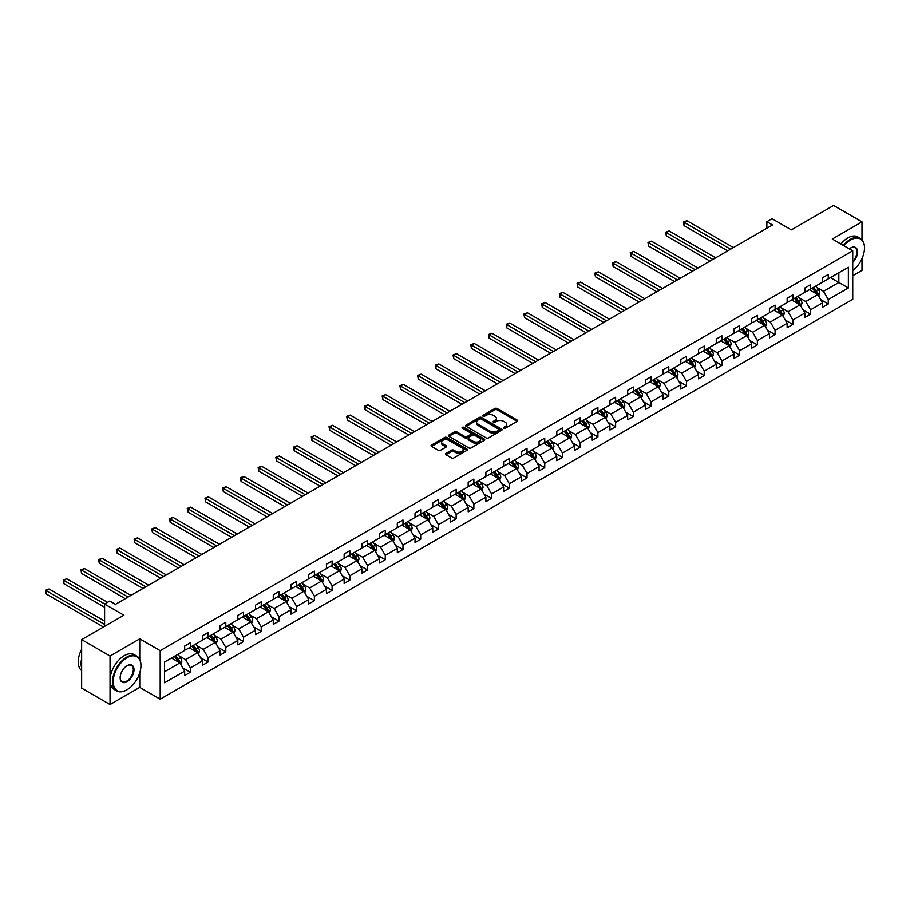 <?xml version="1.0" encoding="UTF-8"?>
<svg xmlns="http://www.w3.org/2000/svg" width="910" height="910" viewBox="0 0 910 910"><rect width="100%" height="100%" fill="white"/><g stroke="black" fill="none" stroke-linecap="round" stroke-linejoin="round"><path stroke-width="1.36" d="M503.776 428.2A1.103 0.637 0 0 0 505.334 428.2L517.176 421.353A1.581 0.91 0 0 0 517.642 420.716A1.581 0.91 0 0 0 517.176 420.067L497.11 408.488A1.581 0.91 0 0 0 494.881 408.488L483.039 415.324A1.103 0.637 0 0 0 484.598 416.223L486.133 415.335A5.051 2.912 0 0 1 493.265 415.335L494.938 416.302A5.051 2.912 0 0 1 496.416 418.361A5.051 2.912 0 0 1 494.938 420.42L493.402 421.307A1.103 0.637 0 0 0 494.96 422.206L496.496 421.33A5.051 2.912 0 0 1 503.628 421.33L505.312 422.286A5.051 2.912 0 0 1 506.779 424.356A5.051 2.912 0 0 1 505.312 426.415L503.776 427.29A1.103 0.637 0 0 0 503.776 428.2L503.776 427.29M861.997 239.728L861.997 221.858L833.606 205.467L791.347 229.866L772.044 218.719L766.868 221.699L766.868 228.262M852.738 275.741L861.997 270.395L861.997 258.577M139.742 659.432L139.742 638.854L110.042 656.008L110.042 704.533L81.638 688.142L81.638 639.605L123.897 615.217L104.593 604.058L104.593 626.364M110.042 656.008L81.638 639.605M445.934 453.419A1.581 0.91 0 0 0 445.468 454.056A1.581 0.91 0 0 0 445.934 454.704L451.565 457.957A1.581 0.91 0 0 0 453.794 457.957L466.955 450.359A1.581 0.91 0 0 0 467.41 449.711A1.581 0.91 0 0 0 466.955 449.074L446.878 437.483A1.581 0.91 0 0 0 444.649 437.483L431.499 445.081A1.581 0.91 0 0 0 431.033 445.718A1.581 0.91 0 0 0 431.499 446.366L438.301 450.291A1.581 0.91 0 0 0 440.531 450.291L446.162 447.037A1.581 0.91 0 0 0 446.617 446.4A1.581 0.91 0 0 0 446.162 445.752L442.783 443.807A4.22 2.434 0 0 1 441.555 442.089A4.22 2.434 0 0 1 444.148 439.837A4.22 2.434 0 0 1 448.755 440.36L461.962 447.993A4.22 2.434 0 0 1 463.201 449.711A4.22 2.434 0 0 1 460.596 451.963A4.22 2.434 0 0 1 456.001 451.44L453.794 450.166A1.581 0.91 0 0 0 451.565 450.166L445.934 453.419L445.934 454.704L451.565 451.474L451.565 450.166M104.593 604.058L109.757 601.078L115.433 604.354L772.544 224.975L766.868 221.699M139.742 638.854L160.194 650.661L852.738 250.819L852.738 299.345L160.194 699.187L160.194 650.661M861.997 221.858L832.297 239.011L852.738 250.819M486.236 437.938A1.581 0.91 0 0 0 488.465 437.938L501.626 430.339A1.581 0.91 0 0 0 502.092 429.691A1.581 0.91 0 0 0 501.626 429.054L481.561 417.462A1.581 0.91 0 0 0 479.331 417.462L466.17 425.061A1.581 0.91 0 0 0 465.704 425.698A1.581 0.91 0 0 0 466.17 426.346L486.236 437.938M462.769 428.439A1.103 0.637 0 0 1 463.884 428.587L463.884 427.279L484.291 439.064A1.581 0.91 0 0 1 484.746 439.701A1.581 0.91 0 0 1 484.291 440.349L471.13 447.947A1.581 0.91 0 0 1 468.9 447.947L448.835 436.356L454.465 433.126L454.465 431.818L448.835 435.071A1.581 0.91 0 0 0 448.368 435.708A1.581 0.91 0 0 0 448.835 436.356L448.835 435.071M454.465 433.126A1.581 0.91 0 0 1 456.695 433.126L456.695 431.818A1.581 0.91 0 0 0 454.465 431.818M456.695 431.818L464.828 436.516A1.581 0.91 0 0 0 467.058 436.516L470.8 434.354A1.581 0.91 0 0 0 471.255 433.717A1.581 0.91 0 0 0 470.8 433.069L462.325 428.178A1.103 0.637 0 0 1 463.884 427.279M164.562 662.036L184.673 650.434L184.673 646.032L190.349 642.756L190.349 647.146L202.384 640.196L202.384 635.806L208.071 632.53L208.071 636.92L220.106 629.97L220.106 625.568L225.794 622.292L225.794 626.683L237.828 619.733L237.828 615.342L243.505 612.066L243.505 616.457L255.551 609.507L255.551 605.116L261.227 601.829L261.227 606.231L273.273 599.28L273.273 594.878L278.949 591.602L278.949 595.993L290.984 589.043L290.984 584.652L296.671 581.376L296.671 585.767L308.706 578.817L308.706 574.426L314.394 571.139L314.394 575.541L326.428 568.579L326.428 564.189L332.104 560.913L332.104 565.303L344.151 558.353L344.151 553.962L349.827 550.687L349.827 555.077L361.873 548.127L361.873 543.725L367.549 540.449L367.549 544.84L379.584 537.89L379.584 533.499L385.271 530.223L385.271 534.614L397.306 527.663L397.306 523.273L402.982 519.985L402.982 524.387L415.028 517.437L415.028 513.035L420.704 509.759L420.704 514.15L432.75 507.2L432.75 502.809L438.427 499.533L438.427 503.924L450.473 496.974L450.473 492.572L456.149 489.296L456.149 493.698L468.184 486.736L468.184 482.346L473.871 479.07L473.871 483.46L485.906 476.51L485.906 472.119L491.582 468.832L491.582 473.234L503.628 466.284L503.628 461.882L509.304 458.606L509.304 462.997L521.35 456.046L521.35 451.656L527.026 448.38L527.026 452.771L539.073 445.82L539.073 441.43L544.749 438.142L544.749 442.544L556.784 435.583L556.784 431.192L562.471 427.916L562.471 432.307L574.506 425.357L574.506 420.966L580.182 417.69L580.182 422.081L592.228 415.131L592.228 410.728L597.904 407.452L597.904 411.843L609.95 404.893L609.95 400.502L615.626 397.226L615.626 401.617L627.661 394.667L627.661 390.276L633.349 386.989L633.349 391.391L645.383 384.441L645.383 380.039L651.071 376.763L651.071 381.153L663.106 374.203L663.106 369.813L668.782 366.537L668.782 370.927L680.828 363.977L680.828 359.575L686.504 356.299L686.504 360.701L698.55 353.74L698.55 349.349L704.226 346.073L704.226 350.464L716.261 343.514L716.261 339.123L721.948 335.836L721.948 340.238L733.983 333.287L733.983 328.885L739.671 325.609L739.671 330L751.706 323.05L751.706 318.659L757.382 315.383L757.382 319.774L769.428 312.824L769.428 308.433L775.104 305.146L775.104 309.548L787.15 302.586L787.15 298.196L792.826 294.92L792.826 299.31L804.861 292.36L804.861 287.969L810.548 284.693L810.548 289.084L822.583 282.134L822.583 277.732L828.271 274.456L828.271 278.847L848.37 267.244L848.37 287.969L828.271 299.572L828.271 303.974L822.583 307.25L822.583 302.859L810.548 309.81L810.548 314.2L804.861 317.476L804.861 313.086L792.826 320.036L792.826 324.426L787.15 327.714L787.15 323.312L775.104 330.262L775.104 334.664L769.428 337.94L769.428 333.549L757.382 340.499L757.382 344.89L751.706 348.166L751.706 343.775L739.671 350.725L739.671 355.116L733.983 358.403L733.983 354.001L721.948 360.963L721.948 365.354L716.261 368.63L716.261 364.239L704.226 371.189L704.226 375.58L698.55 378.867L698.55 374.465L686.504 381.415L686.504 385.817L680.828 389.093L680.828 384.702L668.782 391.653L668.782 396.043L663.106 399.319L663.106 394.929L651.071 401.879L651.071 406.269L645.383 409.557L645.383 405.155L633.349 412.116L633.349 416.507L627.661 419.783L627.661 415.392L615.626 422.342L615.626 426.733L609.95 430.009L609.95 425.618L597.904 432.568L597.904 436.971L592.228 440.247L592.228 435.856L580.182 442.806L580.182 447.197L574.506 450.473L574.506 446.082L562.471 453.032L562.471 457.423L556.784 460.71L556.784 456.308L544.749 463.258L544.749 467.66L539.073 470.936L539.073 466.546L527.026 473.496L527.026 477.887L521.35 481.162L521.35 476.772L509.304 483.722L509.304 488.113L503.628 491.4L503.628 486.998L491.582 493.959L491.582 498.35L485.906 501.626L485.906 497.235L473.871 504.185L473.871 508.576L468.184 511.864L468.184 507.462L456.149 514.412L456.149 518.814L450.473 522.09L450.473 517.699L438.427 524.649L438.427 529.04L432.75 532.316L432.75 527.925L420.704 534.875L420.704 539.266L415.028 542.553L415.028 538.151L402.982 545.113L402.982 549.503L397.306 552.779L397.306 548.389L385.271 555.339L385.271 559.73L379.584 563.006L379.584 558.615L367.549 565.565L367.549 569.967L361.873 573.243L361.873 568.852L349.827 575.803L349.827 580.193L344.151 583.469L344.151 579.078L332.104 586.029L332.104 590.419L326.428 593.707L326.428 589.305L314.394 596.255L314.394 600.657L308.706 603.933L308.706 599.542L296.671 606.492L296.671 610.883L290.984 614.159L290.984 609.768L278.949 616.718L278.949 621.109L273.273 624.396L273.273 619.994L261.227 626.956L261.227 631.347L255.551 634.623L255.551 630.232L243.505 637.182L243.505 641.573L237.828 644.86L237.828 640.458L225.794 647.408L225.794 651.81L220.106 655.086L220.106 650.695L208.071 657.646L208.071 662.036L202.384 665.312L202.384 660.922L190.349 667.872L190.349 672.262L184.673 675.55L184.673 671.148L164.562 682.762L164.562 662.036M189.212 647.806L197.618 652.663L185.583 659.613L179.008 655.814M185.583 659.613L190.349 667.872M197.618 652.663L202.384 660.922M184.673 649.376L185.583 649.899L190.349 647.146M206.934 637.58L215.34 642.426L203.294 649.376L196.719 645.588M203.294 649.376L208.071 657.646M215.34 642.426L220.106 650.695M202.384 639.15L203.294 639.673L208.071 636.92M224.656 627.343L233.062 632.2L221.016 639.15L214.441 635.351M221.016 639.15L225.794 647.408M233.062 632.2L237.828 640.458M220.106 628.924L221.016 629.447L225.794 626.683M242.367 617.116L250.773 621.962L238.738 628.924L232.164 625.124M238.738 628.924L243.505 637.182M250.773 621.962L255.551 630.232M237.828 618.686L238.738 619.209L243.505 616.457M260.089 606.879L268.495 611.736L256.461 618.686L249.886 614.887M256.461 618.686L261.227 626.956M268.495 611.736L273.273 619.994M255.551 608.46L256.461 608.983L261.227 606.231M277.812 596.653L286.218 601.51L274.183 608.46L267.608 604.661M274.183 608.46L278.949 616.718M286.218 601.51L290.984 609.768M273.273 598.223L274.183 598.746L278.949 595.993M295.534 586.427L303.94 591.272L291.894 598.223L285.319 594.435M291.894 598.223L296.671 606.492M303.94 591.272L308.706 599.542M290.984 587.996L291.894 588.52L296.671 585.767M313.256 576.189L321.662 581.046L309.616 587.996L303.041 584.197M309.616 587.996L314.394 596.255M321.662 581.046L326.428 589.305M308.706 577.77L309.616 578.294L314.394 575.541M330.967 565.963L339.373 570.809L327.338 577.77L320.764 573.971M327.338 577.77L332.104 586.029M339.373 570.809L344.151 579.078M326.428 567.533L327.338 568.056L332.104 565.303M348.689 555.726L357.095 560.583L345.061 567.533L338.486 563.745M345.061 567.533L349.827 575.803M357.095 560.583L361.873 568.852M344.151 557.307L345.061 557.83L349.827 555.077M366.411 545.5L374.818 550.357L362.772 557.307L356.208 553.508M362.772 557.307L367.549 565.565M374.818 550.357L379.584 558.615M361.873 547.069L362.772 547.604L367.549 544.84M384.134 535.273L392.54 540.119L380.494 547.069L373.919 543.281M380.494 547.069L385.271 555.339M392.54 540.119L397.306 548.389M379.584 536.843L380.494 537.366L385.271 534.614M401.856 525.036L410.262 529.893L398.216 536.843L391.641 533.044M398.216 536.843L402.982 545.113M410.262 529.893L415.028 538.151M397.306 526.617L398.216 527.14L402.982 524.387M419.567 514.81L427.973 519.667L415.938 526.617L409.363 522.818M415.938 526.617L420.704 534.875M427.973 519.667L432.75 527.925M415.028 516.38L415.938 516.903L420.704 514.15M437.289 504.584L445.695 509.429L433.661 516.38L427.086 512.592M433.661 516.38L438.427 524.649M445.695 509.429L450.473 517.699M432.75 506.153L433.661 506.677L438.427 503.924M455.011 494.346L463.417 499.203L451.371 506.153L444.797 502.354M451.371 506.153L456.149 514.412M463.417 499.203L468.184 507.462M450.473 495.927L451.371 496.45L456.149 493.698M472.734 484.12L481.14 488.966L469.094 495.927L462.519 492.128M469.094 495.927L473.871 504.185M481.14 488.966L485.906 497.235M468.184 485.69L469.094 486.213L473.871 483.46M490.456 473.882L498.862 478.74L486.816 485.69L480.241 481.89M486.816 485.69L491.582 493.959M498.862 478.74L503.628 486.998M485.906 475.464L486.816 475.987L491.582 473.234M508.167 463.656L516.573 468.513L504.538 475.464L497.963 471.664M504.538 475.464L509.304 483.722M516.573 468.513L521.35 476.772M503.628 465.226L504.538 465.749L509.304 462.997M525.889 453.43L534.295 458.276L522.26 465.226L515.686 461.438M522.26 465.226L527.026 473.496M534.295 458.276L539.073 466.546M521.35 455L522.26 455.523L527.026 452.771M543.611 443.193L552.017 448.05L539.971 455L533.396 451.201M539.971 455L544.749 463.258M552.017 448.05L556.784 456.308M539.073 444.774L539.971 445.297L544.749 442.544M561.333 432.967L569.74 437.824L557.693 444.774L551.119 440.975M557.693 444.774L562.471 453.032M569.74 437.824L574.506 446.082M556.784 434.536L557.693 435.06L562.471 432.307M579.056 422.729L587.462 427.586L575.416 434.536L568.841 430.748M575.416 434.536L580.182 442.806M587.462 427.586L592.228 435.856M574.506 424.31L575.416 424.834L580.182 422.081M596.767 412.503L605.173 417.36L593.138 424.31L586.563 420.511M593.138 424.31L597.904 432.568M605.173 417.36L609.95 425.618M592.228 414.073L593.138 414.607L597.904 411.843M614.489 402.277L622.895 407.123L610.86 414.073L604.285 410.285M610.86 414.073L615.626 422.342M622.895 407.123L627.661 415.392M609.95 403.847L610.86 404.37L615.626 401.617M632.211 392.039L640.617 396.897L628.571 403.847L621.996 400.047M628.571 403.847L633.349 412.116M640.617 396.897L645.383 405.155M627.661 393.62L628.571 394.144L633.349 391.391M649.933 381.813L658.339 386.67L646.293 393.62L639.719 389.821M646.293 393.62L651.071 401.879M658.339 386.67L663.106 394.929M645.383 383.383L646.293 383.906L651.071 381.153M667.656 371.587L676.05 376.433L664.016 383.383L657.441 379.595M664.016 383.383L668.782 391.653M676.05 376.433L680.828 384.702M663.106 373.157L664.016 373.68L668.782 370.927M685.366 361.35L693.773 366.207L681.738 373.157L675.163 369.358M681.738 373.157L686.504 381.415M693.773 366.207L698.55 374.465M680.828 362.931L681.738 363.454L686.504 360.701M703.089 351.123L711.495 355.969L699.46 362.931L692.885 359.132M699.46 362.931L704.226 371.189M711.495 355.969L716.261 364.239M698.55 352.693L699.46 353.216L704.226 350.464M720.811 340.886L729.217 345.743L717.171 352.693L710.596 348.894M717.171 352.693L721.948 360.963M729.217 345.743L733.983 354.001M716.261 342.467L717.171 342.99L721.948 340.238M738.533 330.66L746.939 335.517L734.893 342.467L728.318 338.668M734.893 342.467L739.671 350.725M746.939 335.517L751.706 343.775M733.983 332.23L734.893 332.764L739.671 330M756.244 320.434L764.65 325.279L752.615 332.23L746.041 328.442M752.615 332.23L757.382 340.499M764.65 325.279L769.428 333.549M751.706 322.003L752.615 322.527L757.382 319.774M773.966 310.196L782.372 315.053L770.338 322.003L763.763 318.204M770.338 322.003L775.104 330.262M782.372 315.053L787.15 323.312M769.428 311.777L770.338 312.301L775.104 309.548M791.689 299.97L800.095 304.827L788.06 311.777L781.485 307.978M788.06 311.777L792.826 320.036M800.095 304.827L804.861 313.086M787.15 301.54L788.06 302.063L792.826 299.31M809.411 289.733L817.817 294.59L805.771 301.54L799.196 297.752M805.771 301.54L810.548 309.81M817.817 294.59L822.583 302.859M804.861 291.314L805.771 291.837L810.548 289.084M830.42 277.607L838.827 282.464L823.493 291.314L816.918 287.514M823.493 291.314L828.271 299.572M848.37 287.969L838.827 282.464L838.827 272.75L848.37 267.244M110.042 704.533L139.742 687.38L160.194 699.187M822.583 281.076L823.493 281.611L828.271 278.847M164.562 671.739L179.896 662.889L171.489 658.032M179.896 662.889L184.673 671.148M820.706 299.606L828.271 303.974M802.995 309.844L810.548 314.2M785.273 320.07L792.826 324.426M767.551 330.296L775.104 334.664M749.829 340.533L757.382 344.89M732.106 350.76L739.671 355.116M714.395 360.986L721.948 365.354M696.673 371.223L704.226 375.58M678.951 381.449L686.504 385.817M661.229 391.687L668.782 396.043M643.518 401.913L651.071 406.269M625.796 412.139L633.349 416.507M608.073 422.376L615.626 426.733M590.351 432.603L597.904 436.971M572.629 442.84L580.182 447.197M554.918 453.066L562.471 457.423M537.196 463.292L544.749 467.66M519.473 473.53L527.026 477.887M501.751 483.756L509.304 488.113M484.029 493.982L491.582 498.35M466.318 504.22L473.871 508.576M448.596 514.446L456.149 518.814M430.874 524.683L438.427 529.04M413.151 534.909L420.704 539.266M395.429 545.135L402.982 549.503M377.718 555.373L385.271 559.73M359.996 565.599L367.549 569.967M342.274 575.837L349.827 580.193M324.551 586.063L332.104 590.419M306.829 596.289L314.394 600.657M289.118 606.526L296.671 610.883M271.396 616.753L278.949 621.109M253.674 626.979L261.227 631.347M235.952 637.216L243.505 641.573M218.229 647.442L225.794 651.81M200.518 657.68L208.071 662.036M182.796 667.906L190.349 672.262M139.742 687.38L139.742 672.888M504.22 428.348L505.312 427.723A5.051 2.912 0 0 0 506.779 425.664L506.779 424.356M496.416 418.361L496.416 419.681A5.051 2.912 0 0 1 494.938 421.739L493.846 422.365M517.164 421.364L497.11 409.796A1.581 0.91 0 0 0 494.881 409.796L483.472 416.382M501.603 430.35L481.561 418.771A1.581 0.91 0 0 0 479.331 418.771L466.193 426.358M498.839 430.146A1.103 0.637 0 0 0 498.839 429.247L481.219 419.066A1.103 0.637 0 0 0 479.661 419.066L478.046 420.01A5.051 2.912 0 0 0 476.567 422.069A5.051 2.912 0 0 0 478.046 424.128L490.092 431.078A5.051 2.912 0 0 0 497.224 431.078L498.839 430.146L498.839 431.454A1.103 0.637 0 0 0 499.158 431.01L499.158 429.691M476.567 422.069L476.567 423.377A5.051 2.912 0 0 0 478.046 425.436L478.046 424.128M498.839 431.454L497.224 432.387A5.051 2.912 0 0 1 490.092 432.387L478.046 425.436M456.695 433.126L464.828 437.824A1.581 0.91 0 0 0 467.058 437.824L470.8 435.674A1.581 0.91 0 0 0 471.255 435.025L471.255 433.717M463.884 428.587L484.268 440.36M473.28 441.396A4.22 2.434 0 0 0 477.875 441.919A4.22 2.434 0 0 0 480.48 439.666A4.22 2.434 0 0 0 479.24 437.949L474.588 435.264A1.581 0.91 0 0 0 472.358 435.264L468.627 437.414A1.581 0.91 0 0 0 468.161 438.063A1.581 0.91 0 0 0 468.627 438.7L473.28 441.396L473.28 442.704A4.22 2.434 0 0 0 477.875 443.227A4.22 2.434 0 0 0 480.48 440.986L480.48 439.666M468.161 438.063L468.161 439.371A1.581 0.91 0 0 0 468.627 440.019L468.627 438.7M473.28 442.704L468.627 440.019M463.201 449.711L463.201 451.019A4.22 2.434 0 0 1 460.596 453.271A4.22 2.434 0 0 1 456.001 452.748L453.794 451.474A1.581 0.91 0 0 0 451.565 451.474M441.555 442.089L441.555 443.397A4.22 2.434 0 0 0 442.783 445.115L442.783 443.807M446.139 447.049L442.783 445.115M466.932 450.37L446.878 438.791A1.581 0.91 0 0 0 444.649 438.791L431.522 446.378L431.499 445.081M818.682 296.091L819.728 293.065A4.254 2.457 -120 0 0 818.363 289.448L815.815 286.036M811.242 290.79L810.139 289.323M733.414 247.565L686.879 220.698L684.036 222.347L684.036 225.623L727.738 250.853M817.191 294.226L817.419 293.248A4.254 2.457 -120 0 0 816.202 290.688L813.654 287.287M812.584 287.901L815.394 291.644A2.173 1.251 60 0 1 815.792 292.303L817.419 293.248M812.289 288.072L814.848 291.473A4.254 2.457 60 0 1 815.906 293.486M684.036 225.623L683.421 221.983L730.582 249.215M683.421 221.983L686.879 220.698M852.738 270.566A19.599 11.318 120 0 0 864.5 247.964A19.599 11.318 120 0 0 850.645 239.967A19.599 11.318 120 0 0 843.991 245.768M843.399 245.427A20.077 11.591 -60 0 1 850.304 239.375A20.077 11.591 -60 0 1 860.337 238.374A20.077 11.591 -60 0 1 864.5 247.565A20.077 11.591 -60 0 1 864.5 247.77M849.348 248.851A9.794 5.653 -60 0 1 850.645 247.964L850.645 247.964A9.794 5.653 -60 0 1 857.493 250.785A9.794 5.653 -60 0 1 852.738 262.376M840.897 243.982A20.077 11.591 -60 0 1 847.802 237.931A20.077 11.591 -60 0 1 857.846 236.93L860.337 238.374M852.738 261.42A9.316 5.38 120 0 0 854.956 247.702A9.316 5.38 120 0 0 850.475 248.066M126.74 689.905L127.081 689.712A19.599 11.318 120 0 0 140.936 665.711A19.599 11.318 120 0 0 127.081 657.702A19.599 11.318 120 0 0 113.227 681.715A19.599 11.318 120 0 0 127.081 689.712L126.74 689.905A20.077 11.591 -60 0 1 116.696 690.906A20.077 11.591 -60 0 1 113.625 674.81A20.077 11.591 -60 0 1 126.74 657.122A20.077 11.591 -60 0 1 136.784 656.121A20.077 11.591 -60 0 1 140.936 665.312A20.077 11.591 -60 0 1 140.936 665.517M127.081 681.715A9.794 5.653 -60 0 1 120.154 677.711A9.794 5.653 -60 0 1 127.081 665.711L127.081 665.711A9.794 5.653 -60 0 1 134.009 669.714A9.794 5.653 -60 0 1 127.081 681.715M120.154 677.506A9.316 5.38 120 0 0 122.076 681.579A9.316 5.38 120 0 0 126.74 681.124A9.316 5.38 120 0 0 132.826 672.911A9.316 5.38 120 0 0 131.393 665.449A9.316 5.38 120 0 0 126.911 665.813M116.696 690.906L114.205 689.462A20.077 11.591 -60 0 1 111.122 673.366A20.077 11.591 -60 0 1 124.238 655.678A20.077 11.591 -60 0 1 134.282 654.677L136.784 656.121M81.638 667.803A20.077 11.591 -60 0 1 81.638 658.624M81.638 670.59A20.077 11.591 -60 0 1 81.638 649.285M800.959 306.317L802.006 303.303A4.254 2.457 -120 0 0 800.641 299.674L798.093 296.273M793.52 301.028L792.417 299.549M715.692 257.803L669.157 230.935L666.325 232.573L666.325 235.849L710.016 261.079M799.469 304.463L799.708 303.485A4.254 2.457 -120 0 0 798.491 300.926L795.932 297.513M794.874 298.127L797.672 301.881A2.173 1.251 60 0 1 798.07 302.541L799.708 303.485M794.578 298.309L797.126 301.711A4.254 2.457 60 0 1 798.184 303.724M666.325 235.849L665.699 232.209L712.86 259.441M665.699 232.209L669.157 230.935M783.237 316.543L784.284 313.529A4.254 2.457 -120 0 0 782.93 309.9L780.37 306.499M775.798 311.254L774.694 309.775M697.981 268.029L651.446 241.161L648.603 242.799L648.603 246.087L692.294 271.305M781.747 314.689L781.986 313.711A4.254 2.457 -120 0 0 780.769 311.152L778.221 307.751M777.151 308.365L779.961 312.107A2.173 1.251 60 0 1 780.348 312.767L781.986 313.711M776.856 308.536L779.404 311.937A4.254 2.457 60 0 1 780.462 313.95M648.603 246.087L647.977 242.447L695.138 269.667M647.977 242.447L651.446 241.161M765.515 326.781L766.561 323.767A4.254 2.457 -120 0 0 765.208 320.138L762.66 316.737M758.076 321.492L756.972 320.013M680.259 278.267L633.724 251.399L630.88 253.037L630.88 256.313L674.583 281.543M764.025 324.915L764.264 323.937A4.254 2.457 -120 0 0 763.046 321.378L760.498 317.977M759.429 318.591L762.239 322.345A2.173 1.251 60 0 1 762.625 323.004L764.264 323.937M759.133 318.762L761.681 322.174A4.254 2.457 60 0 1 762.739 324.176M630.88 256.313L630.255 252.673L677.415 279.905M630.255 252.673L633.724 251.399M747.804 337.007L748.839 333.993A4.254 2.457 -120 0 0 747.485 330.364L744.937 326.963M740.365 331.718L739.25 330.239M662.537 288.493L616.002 261.625L613.158 263.263L613.158 266.539L656.861 291.769M746.302 335.153L746.541 334.175A4.254 2.457 -120 0 0 745.324 331.615L742.776 328.203M741.707 328.828L744.516 332.571A2.173 1.251 60 0 1 744.915 333.231L746.541 334.175M741.411 328.999L743.959 332.4A4.254 2.457 60 0 1 745.028 334.414M613.158 266.539L612.532 262.899L659.693 290.131M612.532 262.899L616.002 261.625M730.082 347.245L731.128 344.219A4.254 2.457 -120 0 0 729.763 340.602L727.215 337.189M722.642 341.944L721.539 340.476M644.815 298.719L598.279 271.851L595.447 273.489L595.447 276.776L639.139 302.006M728.591 345.379L728.83 344.401A4.254 2.457 -120 0 0 727.602 341.841L725.054 338.44M723.985 339.055L726.794 342.797A2.173 1.251 60 0 1 727.192 343.457L728.83 344.401M723.689 339.225L726.248 342.626A4.254 2.457 60 0 1 727.306 344.64M595.447 276.776L594.821 273.137L641.982 300.357M594.821 273.137L598.279 271.851M712.359 357.471L713.406 354.456A4.254 2.457 -120 0 0 712.041 350.828L709.493 347.427M704.92 352.181L703.817 350.703M627.104 308.956L580.557 282.089L577.725 283.727L577.725 287.003L621.416 312.232M710.869 355.617L711.108 354.638A4.254 2.457 -120 0 0 709.891 352.079L707.332 348.666M706.274 349.281L709.072 353.034A2.173 1.251 60 0 1 709.47 353.694L711.108 354.638M705.978 349.451L708.526 352.864A4.254 2.457 60 0 1 709.584 354.866M577.725 287.003L577.099 283.363L624.26 310.594M577.099 283.363L580.557 282.089M694.637 367.697L695.684 364.683A4.254 2.457 -120 0 0 694.33 361.054L691.771 357.653M687.198 362.408L686.094 360.929M609.381 319.183L562.846 292.315L560.003 293.953L560.003 297.229L603.694 322.459M693.147 365.843L693.386 364.864A4.254 2.457 -120 0 0 692.169 362.305L689.621 358.904M688.552 359.518L691.361 363.261A2.173 1.251 60 0 1 691.748 363.92L693.386 364.864M688.256 359.689L690.804 363.09A4.254 2.457 60 0 1 691.862 365.103M560.003 297.229L559.377 293.6L606.538 320.821M559.377 293.6L562.846 292.315M676.915 377.934L677.961 374.909A4.254 2.457 -120 0 0 676.608 371.291L674.06 367.879M669.476 372.645L668.372 371.166M591.659 329.409L545.124 302.541L542.28 304.19L542.28 307.466L585.983 332.696M675.425 376.069L675.664 375.091A4.254 2.457 -120 0 0 674.446 372.531L671.898 369.13M670.829 369.744L673.639 373.498A2.173 1.251 60 0 1 674.026 374.147L675.664 375.091M670.534 369.915L673.082 373.316A4.254 2.457 60 0 1 674.139 375.329M542.28 307.466L541.655 303.826L588.815 331.058M541.655 303.826L545.124 302.541M659.204 388.161L660.239 385.146A4.254 2.457 -120 0 0 658.885 381.517L656.337 378.116M651.765 382.871L650.65 381.392M573.937 339.646L527.402 312.778L524.558 314.416L524.558 317.692L568.261 342.922M656.588 386.113L657.941 385.328A4.254 2.457 -120 0 0 656.724 382.769L654.176 379.356M653.107 379.982L655.917 383.724A2.173 1.251 60 0 1 656.315 384.384L657.941 385.328M652.811 380.152L655.359 383.554A4.254 2.457 60 0 1 656.428 385.567M524.558 317.692L523.933 314.052L571.105 341.284M523.933 314.052L527.402 312.778M641.482 398.387L642.528 395.372A4.254 2.457 -120 0 0 641.163 391.755L638.615 388.342M634.042 393.097L632.939 391.63M556.215 349.872L509.68 323.004L506.847 324.642L506.847 327.93L550.539 353.16M639.992 396.533L640.231 395.554A4.254 2.457 -120 0 0 639.002 392.995L636.454 389.594M635.385 390.208L638.194 393.95A2.173 1.251 60 0 1 638.592 394.61L640.231 395.554M635.089 390.379L637.648 393.78A4.254 2.457 60 0 1 638.706 395.793M506.847 327.93L506.222 324.29L553.382 351.51M506.222 324.29L509.68 323.004M623.76 408.624L624.806 405.61A4.254 2.457 -120 0 0 623.441 401.981L620.893 398.58M616.32 403.335L615.217 401.856M538.504 360.11L491.957 333.242L489.125 334.88L489.125 338.156L532.816 363.386M622.269 406.759L622.508 405.792A4.254 2.457 -120 0 0 621.291 403.221L618.732 399.82M617.674 400.434L620.472 404.188A2.173 1.251 60 0 1 620.87 404.848L622.508 405.792M617.378 400.605L619.926 404.017A4.254 2.457 60 0 1 620.984 406.019M489.125 338.156L488.499 334.516L535.66 361.748M488.499 334.516L491.957 333.242M606.037 418.85L607.084 415.836A4.254 2.457 -120 0 0 605.73 412.207L603.171 408.806M598.598 413.561L597.495 412.082M520.782 370.336L474.247 343.468L471.403 345.106L471.403 348.382L515.094 373.612M604.547 416.996L604.786 416.018A4.254 2.457 -120 0 0 603.569 413.459L601.021 410.057M599.952 410.672L602.761 414.414A2.173 1.251 60 0 1 603.148 415.074L604.786 416.018M599.656 410.842L602.204 414.243A4.254 2.457 60 0 1 603.262 416.257M471.403 348.382L470.777 344.742L517.938 371.974M470.777 344.742L474.247 343.468M588.315 429.088L589.361 426.062A4.254 2.457 -120 0 0 588.008 422.445L585.46 419.032M580.887 423.787L579.772 422.32M503.059 380.562L456.524 353.694L453.68 355.344L453.68 358.62L497.383 383.849M586.825 427.222L587.064 426.244A4.254 2.457 -120 0 0 585.847 423.685L583.299 420.284M582.229 420.898L585.039 424.64A2.173 1.251 60 0 1 585.426 425.3L587.064 426.244M581.934 421.068L584.482 424.47A4.254 2.457 60 0 1 585.539 426.483M453.68 358.62L453.055 354.98L500.216 382.211M453.055 354.98L456.524 353.694M570.604 439.314L571.639 436.299A4.254 2.457 -120 0 0 570.286 432.671L567.738 429.27M563.165 434.024L562.062 432.546M485.337 390.799L438.802 363.932L435.958 365.57L435.958 368.846L479.661 394.075M567.988 437.266L569.341 436.482A4.254 2.457 -120 0 0 568.124 433.922L565.576 430.51M564.507 431.124L567.317 434.878A2.173 1.251 60 0 1 567.715 435.537L569.341 436.482M564.211 431.306L566.759 434.707A4.254 2.457 60 0 1 567.829 436.709M435.958 368.846L435.333 365.206L482.505 392.438M435.333 365.206L438.802 363.932M552.882 449.54L553.928 446.526A4.254 2.457 -120 0 0 552.563 442.897L550.015 439.496M545.443 444.251L544.339 442.772M467.615 401.026L421.08 374.158L418.247 375.796L418.247 379.083L461.939 404.302M551.392 447.686L551.631 446.708A4.254 2.457 -120 0 0 550.402 444.148L547.854 440.747M546.796 441.361L549.595 445.104A2.173 1.251 60 0 1 549.993 445.763L551.631 446.708M546.489 441.532L549.048 444.933A4.254 2.457 60 0 1 550.106 446.947M418.247 379.083L417.622 375.443L464.783 402.664M417.622 375.443L421.08 374.158M535.16 459.777L536.206 456.752A4.254 2.457 -120 0 0 534.841 453.135L532.293 449.733M527.72 454.488L526.617 453.009M449.904 411.263L403.358 384.395L400.525 386.033L400.525 389.309L444.216 414.539M533.669 457.912L533.908 456.934A4.254 2.457 -120 0 0 532.691 454.374L530.132 450.973M529.074 451.587L531.872 455.341A2.173 1.251 60 0 1 532.27 455.99L533.908 456.934M528.778 451.758L531.326 455.171A4.254 2.457 60 0 1 532.384 457.173M400.525 389.309L399.899 385.669L447.06 412.901M399.899 385.669L403.358 384.395M517.437 470.004L518.484 466.989A4.254 2.457 -120 0 0 517.13 463.361L514.571 459.959M509.998 464.714L508.895 463.236M432.182 421.489L385.647 394.622L382.803 396.26L382.803 399.536L426.506 424.765M515.947 468.149L516.186 467.171A4.254 2.457 -120 0 0 514.969 464.612L512.421 461.199M511.352 461.825L514.161 465.567A2.173 1.251 60 0 1 514.548 466.227L516.186 467.171M511.056 461.996L513.604 465.397A4.254 2.457 60 0 1 514.662 467.41M382.803 399.536L382.177 395.896L429.338 423.127M382.177 395.896L385.647 394.622M499.715 480.23L500.762 477.215A4.254 2.457 -120 0 0 499.408 473.598L496.86 470.186M492.287 474.94L491.173 473.473M414.459 431.715L367.924 404.848L365.081 406.486L365.081 409.773L408.783 435.003M498.225 478.376L498.464 477.397A4.254 2.457 -120 0 0 497.247 474.838L494.699 471.437M493.629 472.051L496.439 475.793A2.173 1.251 60 0 1 496.837 476.453L498.464 477.397M493.334 472.222L495.882 475.623A4.254 2.457 60 0 1 496.951 477.636M365.081 409.773L364.455 406.133L411.616 433.353M364.455 406.133L367.924 404.848M482.004 490.467L483.039 487.453A4.254 2.457 -120 0 0 481.686 483.824L479.138 480.423M474.565 485.178L473.462 483.699M396.737 441.953L350.202 415.085L347.358 416.723L347.358 419.999L391.061 445.229M479.388 488.42L480.742 487.635A4.254 2.457 -120 0 0 479.524 485.075L476.976 481.663M475.907 482.277L478.717 486.031A2.173 1.251 60 0 1 479.115 486.691L480.742 487.635M475.611 482.448L478.159 485.86A4.254 2.457 60 0 1 479.229 487.862M347.358 419.999L346.733 416.359L393.905 443.591M346.733 416.359L350.202 415.085M464.282 500.693L465.328 497.679A4.254 2.457 -120 0 0 463.963 494.05L461.415 490.649M456.843 495.404L455.739 493.925M379.015 452.179L332.48 425.311L329.647 426.949L329.647 430.225L373.339 455.455M462.792 498.839L463.031 497.861A4.254 2.457 -120 0 0 461.814 495.302L459.254 491.9M458.196 492.515L460.995 496.257A2.173 1.251 60 0 1 461.393 496.917L463.031 497.861M457.889 492.685L460.449 496.087A4.254 2.457 60 0 1 461.507 498.1M329.647 430.225L329.022 426.585L376.183 453.817M329.022 426.585L332.48 425.311M446.56 510.931L447.606 507.905A4.254 2.457 -120 0 0 446.241 504.288L443.693 500.875M439.12 505.63L438.017 504.163M361.304 462.405L314.758 435.537L311.925 437.187L311.925 440.463L355.617 465.692M445.07 509.065L445.308 508.087A4.254 2.457 -120 0 0 444.091 505.528L441.543 502.127M440.474 502.741L443.284 506.495A2.173 1.251 60 0 1 443.671 507.143L445.308 508.087M440.178 502.911L442.726 506.313A4.254 2.457 60 0 1 443.784 508.326M311.925 440.463L311.3 436.823L358.46 464.054M311.3 436.823L314.758 435.537M428.837 521.157L429.884 518.143A4.254 2.457 -120 0 0 428.53 514.514L425.971 511.113M421.398 515.868L420.295 514.389M343.582 472.643L297.047 445.775L294.203 447.413L294.203 450.689L337.906 475.919M427.347 519.303L427.586 518.325A4.254 2.457 -120 0 0 426.369 515.765L423.821 512.353M422.752 512.978L425.561 516.721A2.173 1.251 60 0 1 425.948 517.38L427.586 518.325M422.456 513.149L425.004 516.55A4.254 2.457 60 0 1 426.062 518.563M294.203 450.689L293.577 447.049L340.738 474.281M293.577 447.049L297.047 445.775M411.115 531.383L412.162 528.369A4.254 2.457 -120 0 0 410.808 524.751L408.26 521.339M403.687 526.094L402.573 524.615M325.86 482.869L279.325 456.001L276.481 457.639L276.481 460.926L320.183 486.156M409.625 529.529L409.864 528.551A4.254 2.457 -120 0 0 408.647 525.991L406.099 522.59M405.03 523.204L407.839 526.947A2.173 1.251 60 0 1 408.237 527.607L409.864 528.551M404.734 523.375L407.282 526.776A4.254 2.457 60 0 1 408.351 528.79M276.481 460.926L275.855 457.286L323.016 484.507M275.855 457.286L279.325 456.001M393.404 541.621L394.439 538.606A4.254 2.457 -120 0 0 393.086 534.978L390.538 531.577M385.965 536.331L384.862 534.852M308.137 493.106L261.602 466.238L258.758 467.876L258.758 471.152L302.461 496.382M390.788 539.573L392.142 538.788A4.254 2.457 -120 0 0 390.925 536.217L388.377 532.816M387.307 533.431L390.117 537.184A2.173 1.251 60 0 1 390.515 537.844L392.142 538.788M387.012 533.601L389.571 537.014A4.254 2.457 60 0 1 390.629 539.016M258.758 471.152L258.144 467.512L305.305 494.744M258.144 467.512L261.602 466.238M375.682 551.847L376.729 548.832A4.254 2.457 -120 0 0 375.364 545.204L372.816 541.803M368.243 546.557L367.139 545.079M290.415 503.332L243.88 476.465L241.048 478.103L241.048 481.379L284.739 506.608M374.192 549.993L374.431 549.014A4.254 2.457 -120 0 0 373.214 546.455L370.654 543.054M369.596 543.668L372.395 547.41A2.173 1.251 60 0 1 372.793 548.07L374.431 549.014M369.301 543.839L371.849 547.24A4.254 2.457 60 0 1 372.907 549.253M241.048 481.379L240.422 477.739L287.583 504.97M240.422 477.739L243.88 476.465M357.96 562.084L359.006 559.058A4.254 2.457 -120 0 0 357.641 555.441L355.093 552.029M350.521 556.784L349.417 555.316M272.704 513.558L226.158 486.691L223.325 488.34L223.325 491.616L267.017 516.846M356.47 560.219L356.709 559.24A4.254 2.457 -120 0 0 355.491 556.681L352.943 553.28M351.874 553.894L354.684 557.637A2.173 1.251 60 0 1 355.071 558.296L356.709 559.24M351.578 554.065L354.126 557.466A4.254 2.457 60 0 1 355.184 559.479M223.325 491.616L222.7 487.976L269.861 515.208M222.7 487.976L226.158 486.691M340.238 572.31L341.284 569.296A4.254 2.457 -120 0 0 339.93 565.667L337.371 562.266M332.798 567.021L331.695 565.542M254.982 523.796L208.447 496.928L205.603 498.566L205.603 501.842L249.306 527.072M338.748 570.456L338.986 569.478A4.254 2.457 -120 0 0 337.769 566.919L335.221 563.506M334.152 564.12L336.962 567.874A2.173 1.251 60 0 1 337.348 568.534L338.986 569.478M333.856 564.291L336.404 567.703A4.254 2.457 60 0 1 337.462 569.705M205.603 501.842L204.977 498.202L252.138 525.434M204.977 498.202L208.447 496.928M322.527 582.536L323.562 579.522A4.254 2.457 -120 0 0 322.208 575.893L319.66 572.492M315.087 577.247L313.973 575.768M237.26 534.022L190.725 507.154L187.881 508.792L187.881 512.08L231.584 537.298M321.025 580.682L321.264 579.704A4.254 2.457 -120 0 0 320.047 577.145L317.499 573.744M316.43 574.358L319.239 578.1A2.173 1.251 60 0 1 319.637 578.76L321.264 579.704M316.134 574.529L318.682 577.93A4.254 2.457 60 0 1 319.751 579.943M187.881 512.08L187.255 508.44L234.416 535.66M187.255 508.44L190.725 507.154M304.804 592.774L305.851 589.748A4.254 2.457 -120 0 0 304.486 586.131L301.938 582.73M297.365 587.485L296.262 586.006M219.537 544.26L173.002 517.392L170.159 519.03L170.159 522.306L213.861 547.536M302.188 590.726L303.542 589.93A4.254 2.457 -120 0 0 302.325 587.371L299.777 583.97M298.708 584.584L301.517 588.338A2.173 1.251 60 0 1 301.915 588.986L303.542 589.93M298.412 584.755L300.971 588.167A4.254 2.457 60 0 1 302.029 590.169M170.159 522.306L169.544 518.666L216.705 545.898M169.544 518.666L173.002 517.392M287.082 603L288.129 599.986A4.254 2.457 -120 0 0 286.764 596.357L284.216 592.956M279.643 597.711L278.54 596.232M201.815 554.486L155.28 527.618L152.448 529.256L152.448 532.532L196.139 557.762M285.592 601.146L285.831 600.168A4.254 2.457 -120 0 0 284.614 597.608L282.055 594.196M280.997 594.821L283.795 598.564A2.173 1.251 60 0 1 284.193 599.224L285.831 600.168M280.701 594.992L283.249 598.393A4.254 2.457 60 0 1 284.307 600.407M152.448 532.532L151.822 528.892L198.983 556.124M151.822 528.892L155.28 527.618M269.36 613.226L270.406 610.212A4.254 2.457 -120 0 0 269.053 606.595L266.493 603.182M261.921 607.937L260.817 606.469M184.104 564.712L137.569 537.844L134.725 539.482L134.725 542.769L178.417 567.999M267.87 611.372L268.109 610.394A4.254 2.457 -120 0 0 266.892 607.835L264.344 604.433M263.274 605.048L266.084 608.79A2.173 1.251 60 0 1 266.471 609.45L268.109 610.394M262.979 605.218L265.527 608.619A4.254 2.457 60 0 1 266.584 610.633M134.725 542.769L134.1 539.13L181.261 566.35M134.1 539.13L137.569 537.844M251.638 623.464L252.684 620.449A4.254 2.457 -120 0 0 251.331 616.821L248.783 613.42M244.198 618.174L243.095 616.696M166.382 574.949L119.847 548.082L117.003 549.72L117.003 552.996L160.706 578.225M250.148 621.61L250.386 620.631A4.254 2.457 -120 0 0 249.169 618.072L246.621 614.659M245.552 615.274L248.362 619.028A2.173 1.251 60 0 1 248.749 619.687L250.386 620.631M245.256 615.444L247.804 618.857A4.254 2.457 60 0 1 248.862 620.859M117.003 552.996L116.378 549.356L163.538 576.587M116.378 549.356L119.847 548.082M233.927 633.69L234.962 630.676A4.254 2.457 -120 0 0 233.608 627.047L231.06 623.646M226.488 628.401L225.373 626.922M148.66 585.176L102.125 558.308L99.281 559.946L99.281 563.222L142.984 588.452M232.425 631.836L232.664 630.857A4.254 2.457 -120 0 0 231.447 628.298L228.899 624.897M227.83 625.511L230.639 629.254A2.173 1.251 60 0 1 231.038 629.913L232.664 630.857M227.534 625.682L230.082 629.083A4.254 2.457 60 0 1 231.151 631.096M99.281 563.222L98.655 559.582L145.816 586.813M98.655 559.582L102.125 558.308M216.205 643.927L217.251 640.902A4.254 2.457 -120 0 0 215.886 637.284L213.338 633.872M208.765 638.627L207.662 637.159M130.938 595.402L84.403 568.534L81.57 570.183L81.57 573.459L125.261 598.689M213.588 641.88L214.953 641.084A4.254 2.457 -120 0 0 213.725 638.524L211.177 635.123M210.108 635.737L212.917 639.48A2.173 1.251 60 0 1 213.315 640.139L214.953 641.084M209.812 635.908L212.371 639.309A4.254 2.457 60 0 1 213.429 641.322M81.57 573.459L80.944 569.819L128.105 597.051M80.944 569.819L84.403 568.534M198.482 654.154L199.529 651.139A4.254 2.457 -120 0 0 198.164 647.51L195.616 644.109M191.043 648.864L189.94 647.385M107.539 602.363L66.68 578.771L63.848 580.409L63.848 583.685L104.593 607.209M196.992 652.299L197.231 651.321A4.254 2.457 -120 0 0 196.014 648.762L193.455 645.349M192.397 645.975L195.195 649.717A2.173 1.251 60 0 1 195.593 650.377L197.231 651.321M192.101 646.145L194.649 649.547A4.254 2.457 60 0 1 195.707 651.56M63.848 583.685L63.222 580.045L104.707 604.001M63.222 580.045L66.68 578.771M180.76 664.38L181.807 661.365A4.254 2.457 -120 0 0 180.453 657.737L177.894 654.336M173.321 659.09L172.218 657.611M104.593 621.109L48.969 588.997L46.126 590.635L46.126 593.923L103.456 627.013M179.27 662.526L179.509 661.547A4.254 2.457 -120 0 0 178.292 658.988L175.744 655.587M174.674 656.201L177.484 659.943A2.173 1.251 60 0 1 177.871 660.603L179.509 661.547M174.379 656.372L176.927 659.773A4.254 2.457 60 0 1 177.985 661.786M46.126 593.923L45.5 590.283L104.593 624.396M45.5 590.283L48.969 588.997M505.312 427.723L505.312 426.415M493.402 422.206L493.402 421.307M494.938 421.739L494.938 420.42M483.039 416.223L483.039 415.324M494.881 409.796L494.881 408.488M497.11 409.796L497.11 408.488M517.176 421.353L517.176 420.067M466.17 426.346L466.17 425.061M479.331 418.771L479.331 417.462M481.561 418.771L481.561 417.462M501.626 430.339L501.626 429.054M490.092 432.387L490.092 431.078M497.224 432.387L497.224 431.078M464.828 437.824L464.828 436.516M467.058 437.824L467.058 436.516M470.8 435.674L470.8 434.354M484.291 440.349L484.291 439.064M453.794 451.474L453.794 450.166M456.001 452.748L456.001 451.44M446.162 447.037L446.162 445.752M444.649 438.791L444.649 437.483M446.878 438.791L446.878 437.483M466.955 450.359L466.955 449.074M817.51 294.419L819.694 293.156M816.202 290.688L818.363 289.448M813.631 292.178L814.848 291.473M799.788 304.645L801.972 303.383M798.491 300.926L800.641 299.674M795.909 302.404L797.126 301.711M782.065 314.871L784.249 313.609M780.769 311.152L782.93 309.9M778.198 312.642L779.404 311.937M764.343 325.109L766.538 323.846M763.046 321.378L765.208 320.138M760.476 322.868L761.681 322.174M746.632 335.335L748.816 334.072M745.324 331.615L747.485 330.364M742.753 333.094L743.959 332.4M728.91 345.561L731.094 344.31M727.602 341.841L729.763 340.602M725.031 343.332L726.248 342.626M711.188 355.799L713.372 354.536M709.891 352.079L712.041 350.828M707.309 353.558L708.526 352.864M693.465 366.025L695.661 364.762M692.169 362.305L694.33 361.054M689.598 363.795L690.804 363.09M675.755 376.262L677.939 375M674.446 372.531L676.608 371.291M671.876 374.021L673.082 373.316M658.032 386.488L660.216 385.226M656.724 382.769L658.885 381.517M654.154 384.248L655.359 383.554M640.31 396.714L642.494 395.452M639.002 392.995L641.163 391.755M636.431 394.485L637.648 393.78M622.588 406.952L624.772 405.689M621.291 403.221L623.441 401.981M618.709 404.711L619.926 404.017M604.866 417.178L607.061 415.915M603.569 413.459L605.73 412.207M600.998 414.937L602.204 414.243M587.155 427.416L589.339 426.153M585.847 423.685L588.008 422.445M583.276 425.175L584.482 424.47M569.433 437.642L571.616 436.379M568.124 433.922L570.286 432.671M565.554 435.401L566.759 434.707M551.71 447.868L553.894 446.605M550.402 444.148L552.563 442.897M547.831 445.638L549.048 444.933M533.988 458.105L536.172 456.843M532.691 454.374L534.841 453.135M530.109 455.864L531.326 455.171M516.266 468.332L518.461 467.069M514.969 464.612L517.13 463.361M512.398 466.091L513.604 465.397M498.555 478.558L500.739 477.295M497.247 474.838L499.408 473.598M494.676 476.328L495.882 475.623M480.833 488.795L483.017 487.533M479.524 485.075L481.686 483.824M476.954 486.554L478.159 485.86M463.11 499.021L465.294 497.759M461.814 495.302L463.963 494.05M459.232 496.792L460.449 496.087M445.388 509.259L447.572 507.996M444.091 505.528L446.241 504.288M441.509 507.018L442.726 506.313M427.666 519.485L429.861 518.222M426.369 515.765L428.53 514.514M423.798 517.244L425.004 516.55M409.955 529.711L412.139 528.448M408.647 525.991L410.808 524.751M406.076 527.481L407.282 526.776M392.233 539.948L394.417 538.686M390.925 536.217L393.086 534.978M388.354 537.708L389.571 537.014M374.51 550.175L376.695 548.912M373.214 546.455L375.364 545.204M370.632 547.934L371.849 547.24M356.788 560.412L358.972 559.149M355.491 556.681L357.641 555.441M352.921 558.171L354.126 557.466M339.066 570.638L341.261 569.376M337.769 566.919L339.93 565.667M335.198 568.397L336.404 567.703M321.355 580.864L323.539 579.602M320.047 577.145L322.208 575.893M317.476 578.635L318.682 577.93M303.633 591.102L305.817 589.839M302.325 587.371L304.486 586.131M299.754 588.861L300.971 588.167M285.911 601.328L288.095 600.065M284.614 597.608L286.764 596.357M282.032 599.087L283.249 598.393M268.188 611.554L270.372 610.291M266.892 607.835L269.053 606.595M264.321 609.325L265.527 608.619M250.466 621.792L252.661 620.529M249.169 618.072L251.331 616.821M246.599 619.551L247.804 618.857M232.755 632.018L234.939 630.755M231.447 628.298L233.608 627.047M228.876 629.788L230.082 629.083M215.033 642.255L217.217 640.993M213.725 638.524L215.886 637.284M211.154 640.014L212.371 639.309M197.311 652.481L199.495 651.219M196.014 648.762L198.164 647.51M193.432 650.24L194.649 649.547M179.588 662.707L181.784 661.445M178.292 658.988L180.453 657.737M175.721 660.478L176.927 659.773"/></g></svg>
